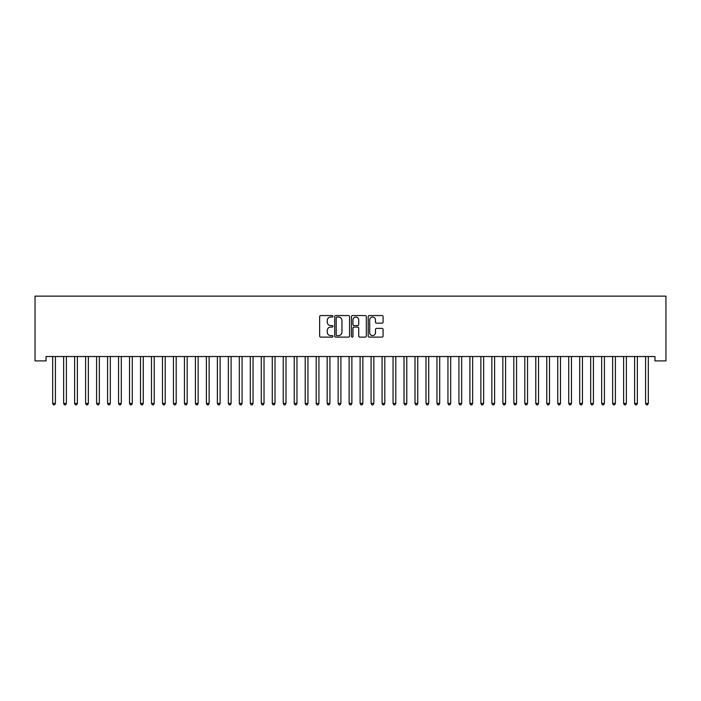 <?xml version="1.0" encoding="UTF-8"?>
<svg xmlns="http://www.w3.org/2000/svg" width="701" height="701" viewBox="0 0 701 701"><rect width="100%" height="100%" fill="white"/><g stroke="black" fill="none" stroke-linecap="round" stroke-linejoin="round"><path stroke-width="1.05" d="M332.931 316.309A0.754 0.754 0 0 0 332.178 315.555L320.725 315.555A1.078 1.078 0 0 0 319.647 316.633L319.647 336.033A1.078 1.078 0 0 0 320.725 337.111L332.178 337.111A0.754 0.754 0 0 0 332.931 336.357A0.754 0.754 0 0 0 332.178 335.604L330.697 335.604A3.452 3.452 0 0 1 327.244 332.151L327.244 330.539A3.452 3.452 0 0 1 330.697 327.087L332.178 327.087A0.754 0.754 0 0 0 332.931 326.333A0.754 0.754 0 0 0 332.178 325.579L330.697 325.579A3.452 3.452 0 0 1 327.244 322.127L327.244 320.515A3.452 3.452 0 0 1 330.697 317.062L332.178 317.062A0.754 0.754 0 0 0 332.931 316.309M382.001 323.152A1.078 1.078 0 0 0 383.079 322.074L383.079 316.633A1.078 1.078 0 0 0 382.001 315.555L369.278 315.555A1.078 1.078 0 0 0 368.2 316.633L368.2 336.033A1.078 1.078 0 0 0 369.278 337.111L382.001 337.111A1.078 1.078 0 0 0 383.079 336.033L383.079 329.461A1.078 1.078 0 0 0 382.001 328.383L376.551 328.383A1.078 1.078 0 0 0 375.473 329.461L375.473 332.721A2.883 2.883 0 0 1 372.59 335.604A2.883 2.883 0 0 1 369.707 332.721L369.707 319.945A2.883 2.883 0 0 1 372.59 317.062A2.883 2.883 0 0 1 375.473 319.945L375.473 322.074A1.078 1.078 0 0 0 376.551 323.152L382.001 323.152M654.971 356.529L46.029 356.529L46.029 360.919L35.05 360.919L35.05 296.137L665.95 296.137L665.95 360.919L654.971 360.919L654.971 356.529M349.554 316.633A1.078 1.078 0 0 0 348.476 315.555L335.761 315.555A1.078 1.078 0 0 0 334.684 316.633L334.684 336.033A1.078 1.078 0 0 0 335.761 337.111L348.476 337.111A1.078 1.078 0 0 0 349.554 336.033L349.554 316.633M352.524 315.555L365.239 315.555A1.078 1.078 0 0 1 366.316 316.633L366.316 336.033A1.078 1.078 0 0 1 365.239 337.111L359.797 337.111A1.078 1.078 0 0 1 358.719 336.033L358.719 328.164A1.078 1.078 0 0 0 357.641 327.087L354.031 327.087A1.078 1.078 0 0 0 352.954 328.164L352.954 336.357A0.754 0.754 0 0 1 352.2 337.111A0.754 0.754 0 0 1 351.446 336.357L351.446 316.633A1.078 1.078 0 0 1 352.524 315.555M336.944 317.062A0.754 0.754 0 0 0 336.191 317.816L336.191 334.85A0.754 0.754 0 0 0 336.944 335.604L338.513 335.604A3.452 3.452 0 0 0 341.957 332.151L341.957 320.515A3.452 3.452 0 0 0 338.513 317.062L336.944 317.062M358.719 319.998A2.883 2.883 0 0 0 355.836 317.115A2.883 2.883 0 0 0 352.954 319.998L352.954 324.502A1.078 1.078 0 0 0 354.031 325.579L357.641 325.579A1.078 1.078 0 0 0 358.719 324.502L358.719 319.998M52.593 356.686A1.095 1.095 -179.6 0 1 52.671 357.098A1.095 1.095 179.6 0 0 52.593 356.686L52.531 356.529M55.563 356.529L55.493 356.686A1.095 1.095 179.6 0 0 55.414 357.098L55.414 403.434L52.671 403.434L52.671 357.098M55.414 403.434L54.59 404.863L53.495 404.863L52.671 403.434M63.572 356.686A1.095 1.095 -179.6 0 1 63.651 357.098A1.095 1.095 179.6 0 0 63.572 356.686L63.511 356.529M74.551 356.686A1.095 1.095 -179.6 0 1 74.63 357.098A1.095 1.095 179.6 0 0 74.551 356.686L74.49 356.529M66.542 356.529L66.481 356.686A1.095 1.095 179.6 0 0 66.393 357.098L66.393 403.434L63.651 403.434L63.651 357.098M66.393 403.434L65.57 404.863L64.474 404.863L63.651 403.434M77.522 356.529L77.46 356.686A1.095 1.095 179.6 0 0 77.373 357.098L77.373 403.434L74.63 403.434L74.63 357.098M77.373 403.434L76.558 404.863L75.454 404.863L74.63 403.434M85.531 356.686A1.095 1.095 -179.6 0 1 85.61 357.098A1.095 1.095 179.6 0 0 85.531 356.686L85.469 356.529M96.51 356.686A1.095 1.095 -179.6 0 1 96.589 357.098A1.095 1.095 179.6 0 0 96.51 356.686L96.449 356.529M88.501 356.529L88.44 356.686A1.095 1.095 179.6 0 0 88.361 357.098L88.361 403.434L85.61 403.434L85.61 357.098M88.361 403.434L87.537 404.863L86.433 404.863L85.61 403.434M99.481 356.529L99.419 356.686A1.095 1.095 179.6 0 0 99.34 357.098L99.34 403.434L96.589 403.434L96.589 357.098M99.34 403.434L98.517 404.863L97.413 404.863L96.589 403.434M107.49 356.686A1.095 1.095 -179.6 0 1 107.568 357.098A1.095 1.095 179.6 0 0 107.49 356.686L107.428 356.529M110.46 356.529L110.399 356.686A1.095 1.095 179.6 0 0 110.32 357.098L110.32 403.434L107.568 403.434L107.568 357.098M110.32 403.434L109.496 404.863L108.392 404.863L107.568 403.434M118.469 356.686A1.095 1.095 -179.6 0 1 118.548 357.098A1.095 1.095 179.6 0 0 118.469 356.686L118.408 356.529M121.439 356.529L121.378 356.686A1.095 1.095 179.6 0 0 121.299 357.098L121.299 403.434L118.548 403.434L118.548 357.098M121.299 403.434L120.476 404.863L119.372 404.863L118.548 403.434M129.448 356.686A1.095 1.095 -179.6 0 1 129.527 357.098A1.095 1.095 179.6 0 0 129.448 356.686L129.387 356.529M132.419 356.529L132.358 356.686A1.095 1.095 179.6 0 0 132.279 357.098L132.279 403.434L129.527 403.434L129.527 357.098M132.279 403.434L131.455 404.863L130.351 404.863L129.527 403.434M140.428 356.686A1.095 1.095 -179.6 0 1 140.515 357.098A1.095 1.095 179.6 0 0 140.428 356.686L140.366 356.529M143.398 356.529L143.337 356.686A1.095 1.095 179.6 0 0 143.258 357.098L143.258 403.434L140.515 403.434L140.515 357.098M143.258 403.434L142.434 404.863L141.33 404.863L140.515 403.434M151.407 356.686A1.095 1.095 -179.6 0 1 151.495 357.098A1.095 1.095 179.6 0 0 151.407 356.686L151.346 356.529M154.378 356.529L154.316 356.686A1.095 1.095 179.6 0 0 154.238 357.098L154.238 403.434L151.495 403.434L151.495 357.098M154.238 403.434L153.414 404.863L152.319 404.863L151.495 403.434M162.395 356.686A1.095 1.095 -179.6 0 1 162.474 357.098A1.095 1.095 179.6 0 0 162.395 356.686L162.325 356.529M165.357 356.529L165.296 356.686A1.095 1.095 179.6 0 0 165.217 357.098L165.217 403.434L162.474 403.434L162.474 357.098M165.217 403.434L164.393 404.863L163.298 404.863L162.474 403.434M173.375 356.686A1.095 1.095 -179.6 0 1 173.454 357.098A1.095 1.095 179.6 0 0 173.375 356.686L173.305 356.529M176.337 356.529L176.275 356.686A1.095 1.095 179.6 0 0 176.196 357.098L176.196 403.434L173.454 403.434L173.454 357.098M176.196 403.434L175.373 404.863L174.277 404.863L173.454 403.434M184.354 356.686A1.095 1.095 -179.6 0 1 184.433 357.098A1.095 1.095 179.6 0 0 184.354 356.686L184.284 356.529M187.316 356.529L187.255 356.686A1.095 1.095 179.6 0 0 187.176 357.098L187.176 403.434L184.433 403.434L184.433 357.098M187.176 403.434L186.352 404.863L185.257 404.863L184.433 403.434M195.334 356.686A1.095 1.095 -179.6 0 1 195.413 357.098A1.095 1.095 179.6 0 0 195.334 356.686L195.264 356.529M198.295 356.529L198.234 356.686A1.095 1.095 179.6 0 0 198.155 357.098L198.155 403.434L195.413 403.434L195.413 357.098M198.155 403.434L197.331 404.863L196.236 404.863L195.413 403.434M206.313 356.686A1.095 1.095 -179.6 0 1 206.392 357.098A1.095 1.095 179.6 0 0 206.313 356.686L206.243 356.529M209.275 356.529L209.213 356.686A1.095 1.095 179.6 0 0 209.135 357.098L209.135 403.434L206.392 403.434L206.392 357.098M209.135 403.434L208.311 404.863L207.216 404.863L206.392 403.434M217.292 356.686A1.095 1.095 -179.6 0 1 217.371 357.098A1.095 1.095 179.6 0 0 217.292 356.686L217.222 356.529M220.263 356.529L220.193 356.686A1.095 1.095 179.6 0 0 220.114 357.098L220.114 403.434L217.371 403.434L217.371 357.098M220.114 403.434L219.29 404.863L218.195 404.863L217.371 403.434M228.272 356.686A1.095 1.095 -179.6 0 1 228.351 357.098A1.095 1.095 179.6 0 0 228.272 356.686L228.202 356.529M231.242 356.529L231.172 356.686A1.095 1.095 179.6 0 0 231.093 357.098L231.093 403.434L228.351 403.434L228.351 357.098M231.093 403.434L230.27 404.863L229.174 404.863L228.351 403.434M239.251 356.686A1.095 1.095 -179.6 0 1 239.33 357.098A1.095 1.095 179.6 0 0 239.251 356.686L239.181 356.529M242.222 356.529L242.152 356.686A1.095 1.095 179.6 0 0 242.073 357.098L242.073 403.434L239.33 403.434L239.33 357.098M242.073 403.434L241.249 404.863L240.154 404.863L239.33 403.434M250.231 356.686A1.095 1.095 -179.6 0 1 250.31 357.098A1.095 1.095 179.6 0 0 250.231 356.686L250.169 356.529M253.201 356.529L253.131 356.686A1.095 1.095 179.6 0 0 253.052 357.098L253.052 403.434L250.31 403.434L250.31 357.098M253.052 403.434L252.229 404.863L251.133 404.863L250.31 403.434M261.21 356.686A1.095 1.095 -179.6 0 1 261.289 357.098A1.095 1.095 179.6 0 0 261.21 356.686L261.149 356.529M264.181 356.529L264.111 356.686A1.095 1.095 179.6 0 0 264.032 357.098L264.032 403.434L261.289 403.434L261.289 357.098M264.032 403.434L263.208 404.863L262.113 404.863L261.289 403.434M272.19 356.686A1.095 1.095 -179.6 0 1 272.268 357.098A1.095 1.095 179.6 0 0 272.19 356.686L272.128 356.529M275.16 356.529L275.09 356.686A1.095 1.095 179.6 0 0 275.011 357.098L275.011 403.434L272.268 403.434L272.268 357.098M275.011 403.434L274.187 404.863L273.092 404.863L272.268 403.434M283.169 356.686A1.095 1.095 -179.6 0 1 283.248 357.098A1.095 1.095 179.6 0 0 283.169 356.686L283.108 356.529M286.139 356.529L286.069 356.686A1.095 1.095 179.6 0 0 285.99 357.098L285.99 403.434L283.248 403.434L283.248 357.098M285.99 403.434L285.167 404.863L284.071 404.863L283.248 403.434M294.148 356.686A1.095 1.095 -179.6 0 1 294.227 357.098A1.095 1.095 179.6 0 0 294.148 356.686L294.087 356.529M297.119 356.529L297.049 356.686A1.095 1.095 179.6 0 0 296.97 357.098L296.97 403.434L294.227 403.434L294.227 357.098M296.97 403.434L296.146 404.863L295.051 404.863L294.227 403.434M305.128 356.686A1.095 1.095 -179.6 0 1 305.207 357.098A1.095 1.095 179.6 0 0 305.128 356.686L305.066 356.529M308.098 356.529L308.037 356.686A1.095 1.095 179.6 0 0 307.949 357.098L307.949 403.434L305.207 403.434L305.207 357.098M307.949 403.434L307.126 404.863L306.03 404.863L305.207 403.434M316.107 356.686A1.095 1.095 -179.6 0 1 316.186 357.098A1.095 1.095 179.6 0 0 316.107 356.686L316.046 356.529M319.078 356.529L319.016 356.686A1.095 1.095 179.6 0 0 318.929 357.098L318.929 403.434L316.186 403.434L316.186 357.098M318.929 403.434L318.114 404.863L317.01 404.863L316.186 403.434M327.087 356.686A1.095 1.095 -179.6 0 1 327.165 357.098A1.095 1.095 179.6 0 0 327.087 356.686L327.025 356.529M330.057 356.529L329.996 356.686A1.095 1.095 179.6 0 0 329.917 357.098L329.917 403.434L327.165 403.434L327.165 357.098M329.917 403.434L329.093 404.863L327.989 404.863L327.165 403.434M338.066 356.686A1.095 1.095 -179.6 0 1 338.145 357.098A1.095 1.095 179.6 0 0 338.066 356.686L338.005 356.529M341.036 356.529L340.975 356.686A1.095 1.095 179.6 0 0 340.896 357.098L340.896 403.434L338.145 403.434L338.145 357.098M340.896 403.434L340.073 404.863L338.969 404.863L338.145 403.434M349.045 356.686A1.095 1.095 -179.6 0 1 349.124 357.098A1.095 1.095 179.6 0 0 349.045 356.686L348.984 356.529M352.016 356.529L351.955 356.686A1.095 1.095 179.6 0 0 351.876 357.098L351.876 403.434L349.124 403.434L349.124 357.098M351.876 403.434L351.052 404.863L349.948 404.863L349.124 403.434M360.025 356.686A1.095 1.095 -179.6 0 1 360.104 357.098A1.095 1.095 179.6 0 0 360.025 356.686L359.964 356.529M362.995 356.529L362.934 356.686A1.095 1.095 179.6 0 0 362.855 357.098L362.855 403.434L360.104 403.434L360.104 357.098M362.855 403.434L362.031 404.863L360.927 404.863L360.104 403.434M371.004 356.686A1.095 1.095 -179.6 0 1 371.083 357.098A1.095 1.095 179.6 0 0 371.004 356.686L370.943 356.529M373.975 356.529L373.913 356.686A1.095 1.095 179.6 0 0 373.835 357.098L373.835 403.434L371.083 403.434L371.083 357.098M373.835 403.434L373.011 404.863L371.907 404.863L371.083 403.434M381.984 356.686A1.095 1.095 -179.6 0 1 382.071 357.098A1.095 1.095 179.6 0 0 381.984 356.686L381.922 356.529M384.954 356.529L384.893 356.686A1.095 1.095 179.6 0 0 384.814 357.098L384.814 403.434L382.071 403.434L382.071 357.098M384.814 403.434L383.99 404.863L382.886 404.863L382.071 403.434M392.963 356.686A1.095 1.095 -179.6 0 1 393.051 357.098A1.095 1.095 179.6 0 0 392.963 356.686L392.902 356.529M395.934 356.529L395.872 356.686A1.095 1.095 179.6 0 0 395.793 357.098L395.793 403.434L393.051 403.434L393.051 357.098M395.793 403.434L394.97 404.863L393.874 404.863L393.051 403.434M403.951 356.686A1.095 1.095 -179.6 0 1 404.03 357.098A1.095 1.095 179.6 0 0 403.951 356.686L403.881 356.529M406.913 356.529L406.852 356.686A1.095 1.095 179.6 0 0 406.773 357.098L406.773 403.434L404.03 403.434L404.03 357.098M406.773 403.434L405.949 404.863L404.854 404.863L404.03 403.434M414.931 356.686A1.095 1.095 -179.6 0 1 415.01 357.098A1.095 1.095 179.6 0 0 414.931 356.686L414.861 356.529M417.892 356.529L417.831 356.686A1.095 1.095 179.6 0 0 417.752 357.098L417.752 403.434L415.01 403.434L415.01 357.098M417.752 403.434L416.929 404.863L415.833 404.863L415.01 403.434M425.91 356.686A1.095 1.095 -179.6 0 1 425.989 357.098A1.095 1.095 179.6 0 0 425.91 356.686L425.84 356.529M428.872 356.529L428.81 356.686A1.095 1.095 179.6 0 0 428.732 357.098L428.732 403.434L425.989 403.434L425.989 357.098M428.732 403.434L427.908 404.863L426.813 404.863L425.989 403.434M436.889 356.686A1.095 1.095 -179.6 0 1 436.968 357.098A1.095 1.095 179.6 0 0 436.889 356.686L436.819 356.529M439.851 356.529L439.79 356.686A1.095 1.095 179.6 0 0 439.711 357.098L439.711 403.434L436.968 403.434L436.968 357.098M439.711 403.434L438.887 404.863L437.792 404.863L436.968 403.434M447.869 356.686A1.095 1.095 -179.6 0 1 447.948 357.098A1.095 1.095 179.6 0 0 447.869 356.686L447.799 356.529M450.831 356.529L450.769 356.686A1.095 1.095 179.6 0 0 450.69 357.098L450.69 403.434L447.948 403.434L447.948 357.098M450.69 403.434L449.867 404.863L448.771 404.863L447.948 403.434M458.848 356.686A1.095 1.095 -179.6 0 1 458.927 357.098A1.095 1.095 179.6 0 0 458.848 356.686L458.778 356.529M461.819 356.529L461.749 356.686A1.095 1.095 179.6 0 0 461.67 357.098L461.67 403.434L458.927 403.434L458.927 357.098M461.67 403.434L460.846 404.863L459.751 404.863L458.927 403.434M469.828 356.686A1.095 1.095 -179.6 0 1 469.907 357.098A1.095 1.095 179.6 0 0 469.828 356.686L469.758 356.529M472.798 356.529L472.728 356.686A1.095 1.095 179.6 0 0 472.649 357.098L472.649 403.434L469.907 403.434L469.907 357.098M472.649 403.434L471.826 404.863L470.73 404.863L469.907 403.434M480.807 356.686A1.095 1.095 -179.6 0 1 480.886 357.098A1.095 1.095 179.6 0 0 480.807 356.686L480.737 356.529M483.778 356.529L483.708 356.686A1.095 1.095 179.6 0 0 483.629 357.098L483.629 403.434L480.886 403.434L480.886 357.098M483.629 403.434L482.805 404.863L481.71 404.863L480.886 403.434M491.787 356.686A1.095 1.095 -179.6 0 1 491.865 357.098A1.095 1.095 179.6 0 0 491.787 356.686L491.725 356.529M494.757 356.529L494.687 356.686A1.095 1.095 179.6 0 0 494.608 357.098L494.608 403.434L491.865 403.434L491.865 357.098M494.608 403.434L493.784 404.863L492.689 404.863L491.865 403.434M502.766 356.686A1.095 1.095 -179.6 0 1 502.845 357.098A1.095 1.095 179.6 0 0 502.766 356.686L502.705 356.529M505.736 356.529L505.666 356.686A1.095 1.095 179.6 0 0 505.587 357.098L505.587 403.434L502.845 403.434L502.845 357.098M505.587 403.434L504.764 404.863L503.668 404.863L502.845 403.434M513.745 356.686A1.095 1.095 -179.6 0 1 513.824 357.098A1.095 1.095 179.6 0 0 513.745 356.686L513.684 356.529M516.716 356.529L516.646 356.686A1.095 1.095 179.6 0 0 516.567 357.098L516.567 403.434L513.824 403.434L513.824 357.098M516.567 403.434L515.743 404.863L514.648 404.863L513.824 403.434M524.725 356.686A1.095 1.095 -179.6 0 1 524.804 357.098A1.095 1.095 179.6 0 0 524.725 356.686L524.663 356.529M527.695 356.529L527.625 356.686A1.095 1.095 179.6 0 0 527.546 357.098L527.546 403.434L524.804 403.434L524.804 357.098M527.546 403.434L526.723 404.863L525.627 404.863L524.804 403.434M535.704 356.686A1.095 1.095 -179.6 0 1 535.783 357.098A1.095 1.095 179.6 0 0 535.704 356.686L535.643 356.529M538.675 356.529L538.605 356.686A1.095 1.095 179.6 0 0 538.526 357.098L538.526 403.434L535.783 403.434L535.783 357.098M538.526 403.434L537.702 404.863L536.607 404.863L535.783 403.434M546.684 356.686A1.095 1.095 -179.6 0 1 546.762 357.098A1.095 1.095 179.6 0 0 546.684 356.686L546.622 356.529M549.654 356.529L549.593 356.686A1.095 1.095 179.6 0 0 549.505 357.098L549.505 403.434L546.762 403.434L546.762 357.098M549.505 403.434L548.681 404.863L547.586 404.863L546.762 403.434M557.663 356.686A1.095 1.095 -179.6 0 1 557.742 357.098A1.095 1.095 179.6 0 0 557.663 356.686L557.602 356.529M560.634 356.529L560.572 356.686A1.095 1.095 179.6 0 0 560.485 357.098L560.485 403.434L557.742 403.434L557.742 357.098M560.485 403.434L559.67 404.863L558.566 404.863L557.742 403.434M568.642 356.686A1.095 1.095 -179.6 0 1 568.721 357.098A1.095 1.095 179.6 0 0 568.642 356.686L568.581 356.529M571.613 356.529L571.552 356.686A1.095 1.095 179.6 0 0 571.473 357.098L571.473 403.434L568.721 403.434L568.721 357.098M571.473 403.434L570.649 404.863L569.545 404.863L568.721 403.434M579.622 356.686A1.095 1.095 -179.6 0 1 579.701 357.098A1.095 1.095 179.6 0 0 579.622 356.686L579.561 356.529M582.592 356.529L582.531 356.686A1.095 1.095 179.6 0 0 582.452 357.098L582.452 403.434L579.701 403.434L579.701 357.098M582.452 403.434L581.628 404.863L580.524 404.863L579.701 403.434M590.601 356.686A1.095 1.095 -179.6 0 1 590.68 357.098A1.095 1.095 179.6 0 0 590.601 356.686L590.54 356.529M593.572 356.529L593.51 356.686A1.095 1.095 179.6 0 0 593.432 357.098L593.432 403.434L590.68 403.434L590.68 357.098M593.432 403.434L592.608 404.863L591.504 404.863L590.68 403.434M601.581 356.686A1.095 1.095 -179.6 0 1 601.66 357.098A1.095 1.095 179.6 0 0 601.581 356.686L601.519 356.529M604.551 356.529L604.49 356.686A1.095 1.095 179.6 0 0 604.411 357.098L604.411 403.434L601.66 403.434L601.66 357.098M604.411 403.434L603.587 404.863L602.483 404.863L601.66 403.434M612.56 356.686A1.095 1.095 -179.6 0 1 612.639 357.098A1.095 1.095 179.6 0 0 612.56 356.686L612.499 356.529M615.531 356.529L615.469 356.686A1.095 1.095 179.6 0 0 615.39 357.098L615.39 403.434L612.639 403.434L612.639 357.098M615.39 403.434L614.567 404.863L613.463 404.863L612.639 403.434M623.539 356.686A1.095 1.095 -179.6 0 1 623.627 357.098A1.095 1.095 179.6 0 0 623.539 356.686L623.478 356.529M626.51 356.529L626.449 356.686A1.095 1.095 179.6 0 0 626.37 357.098L626.37 403.434L623.627 403.434L623.627 357.098M626.37 403.434L625.546 404.863L624.442 404.863L623.627 403.434M634.519 356.686A1.095 1.095 -179.6 0 1 634.607 357.098A1.095 1.095 179.6 0 0 634.519 356.686L634.458 356.529M637.489 356.529L637.428 356.686A1.095 1.095 179.6 0 0 637.349 357.098L637.349 403.434L634.607 403.434L634.607 357.098M637.349 403.434L636.526 404.863L635.43 404.863L634.607 403.434M645.507 356.686A1.095 1.095 -179.6 0 1 645.586 357.098A1.095 1.095 179.6 0 0 645.507 356.686L645.437 356.529M648.469 356.529L648.407 356.686A1.095 1.095 179.6 0 0 648.329 357.098L648.329 403.434L645.586 403.434L645.586 357.098M648.329 403.434L647.505 404.863L646.41 404.863L645.586 403.434"/></g></svg>
